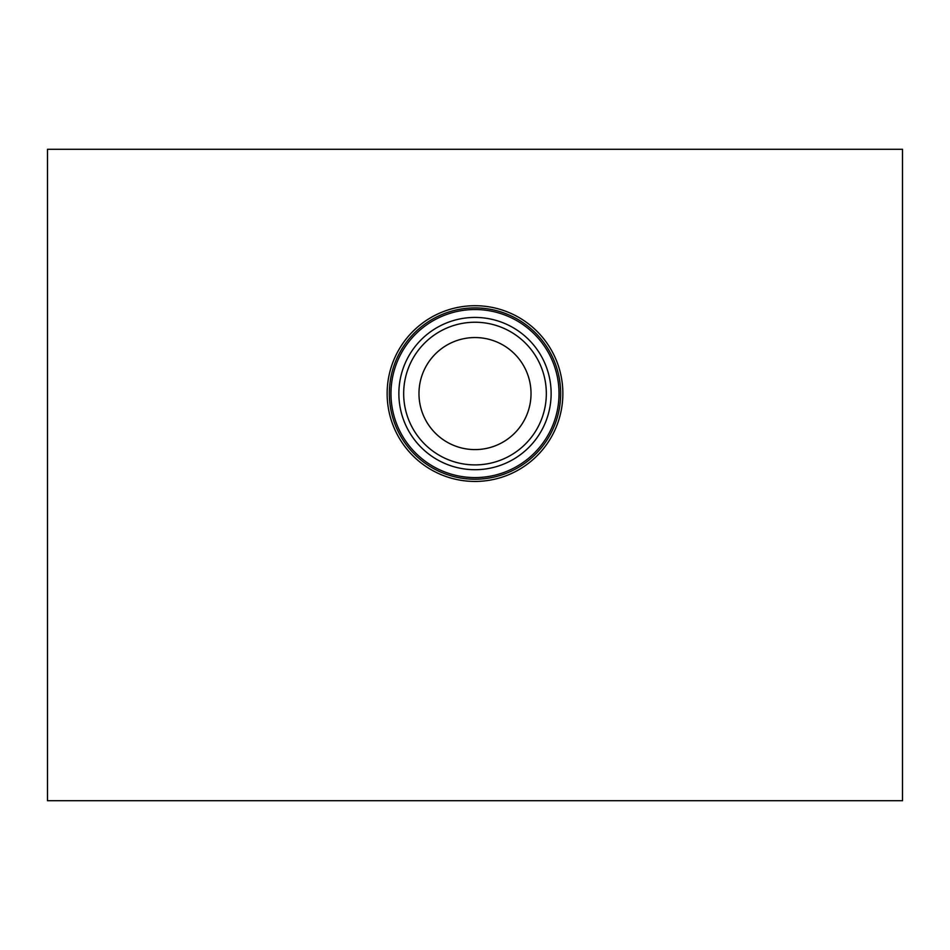 <?xml version="1.0" encoding="UTF-8"?>
<svg xmlns="http://www.w3.org/2000/svg" width="950" height="950" viewBox="0 0 950 950"><rect width="100%" height="100%" fill="white"/><g stroke="black" fill="none" stroke-linecap="round" stroke-linejoin="round"><path stroke-width="1.43" d="M475 305.71A87.863 87.863 0 0 1 551.095 437.499A87.863 87.863 0 0 1 398.905 437.499A87.863 87.863 0 0 1 475 305.71M47.5 149.281L47.5 800.719L902.5 800.719L902.5 149.281L47.5 149.281M475 469.704A76.131 76.131 0 0 0 551.131 393.573A76.131 76.131 0 0 0 475 317.431A76.131 76.131 0 0 0 398.869 393.573A76.131 76.131 0 0 0 475 469.704M475 309.534A84.039 84.039 0 0 1 547.77 435.587A84.039 84.039 0 0 1 402.23 435.587A84.039 84.039 0 0 1 475 309.534M475 307.907A85.666 85.666 0 0 1 549.183 436.406A85.666 85.666 0 0 1 400.817 436.406A85.666 85.666 0 0 1 475 307.907M475 449.599A56.026 56.026 0 0 1 418.974 393.573A56.026 56.026 0 0 1 475 337.547A56.026 56.026 0 0 1 531.026 393.573A56.026 56.026 0 0 1 475 449.599M475 322.24A71.333 71.333 0 0 1 536.774 429.234A71.333 71.333 0 0 1 413.226 429.234A71.333 71.333 0 0 1 475 322.24"/></g></svg>
